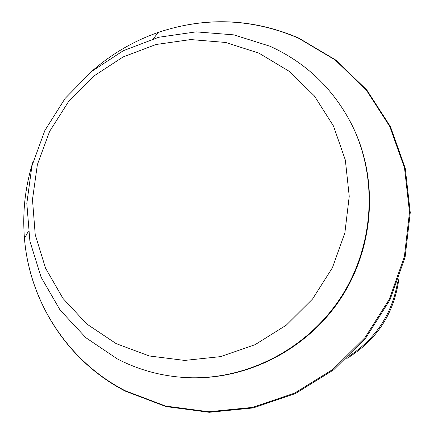 <?xml version="1.0" encoding="UTF-8"?>
<svg xmlns="http://www.w3.org/2000/svg" width="434" height="434" viewBox="0 0 434 434"><rect width="100%" height="100%" fill="white"/><g stroke="black" fill="none" stroke-linecap="round" stroke-linejoin="round"><path stroke-width="0.65" d="M187.255 377.645L187.738 377.667C247.103 380.461 307.701 349.294 341.308 297.643C374.802 245.926 378.6 177.891 351.876 124.813M349.614 355.804C376.207 338.135 392.206 313.565 397.604 282.095M346.793 358.511C376.918 340.11 394.294 313.413 398.933 278.422M33.244 160.965C25.215 186.262 22.291 212.096 24.467 238.461C29.583 301.896 67.964 361.348 125.198 390.736L165.544 406.05L208.743 411.757L252.583 407.396L294.735 393.052L332.916 369.367L365.021 337.56L389.276 299.33L404.363 256.754L409.512 212.155L404.521 167.953L389.786 126.489L366.215 89.898L335.178 59.968L298.38 38.105C252.376 18.467 205.662 16.573 158.242 32.414L158.236 32.414C133.444 41.094 111.169 54.163 91.422 71.615M186.826 377.623L186.826 377.623C246.371 380.428 307.153 349.164 340.864 297.355C374.461 245.47 378.269 177.235 351.469 123.999L351.469 123.999C333.095 88.569 305.927 62.642 269.97 46.226L233.823 34.861L196.114 31.866L158.692 37.27L123.332 50.691L91.672 71.409L65.127 98.409L44.897 130.428L31.921 165.994L26.816 203.486L29.903 241.174L41.132 277.277L60.076 310.028L85.916 337.75L117.424 358.978C139.135 370.159 162.267 376.37 186.826 377.623L187.738 377.667M116.138 343.609L149.274 355.967L184.694 360.421L220.586 356.629L255.062 344.688L286.283 325.164L312.545 299.037L332.433 267.702L344.878 232.825L349.24 196.293L345.345 160.059L333.48 126.017L314.362 95.914L289.066 71.241L258.968 53.154L225.631 42.456L190.743 39.565L156.007 44.507L123.077 56.962L93.494 76.265L68.632 101.469L49.628 131.383L37.378 164.594L32.485 199.569L35.225 234.653L45.543 268.179L63.028 298.5L86.925 324.095L116.138 343.609M153.37 38.74L158.236 32.414C205.749 16.514 252.566 18.391 298.706 38.051L335.672 59.99L366.833 90.022L390.486 126.739L405.258 168.3L410.255 212.573L405.101 257.21L390.003 299.807L365.737 338.048L333.621 369.866L295.408 393.562L253.185 407.933L209.242 412.3L165.907 406.566L125.415 391.175C68.035 361.69 29.55 302.037 24.467 238.467L28.297 231.382"/></g></svg>
